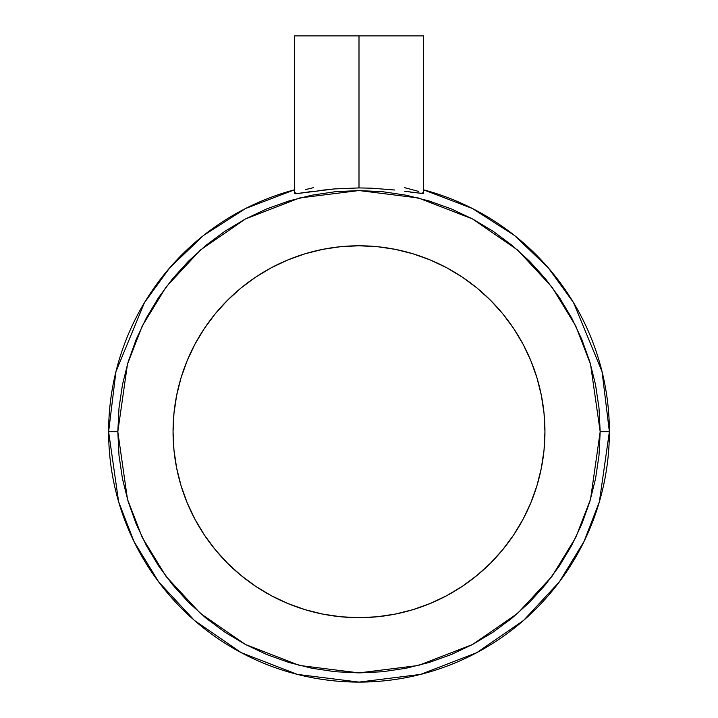 <?xml version="1.0" encoding="UTF-8"?>
<svg xmlns="http://www.w3.org/2000/svg" width="718" height="718" viewBox="0 0 718 718"><rect width="100%" height="100%" fill="white"/><g stroke="black" fill="none" stroke-linecap="round" stroke-linejoin="round"><path stroke-width="1.08" d="M410.436 192.119L423.432 193.555L404.611 191.266M422.148 192.72L423.432 193.555L423.432 35.9L359 35.9L359 187.928L371.583 188.188L394.846 190.019L371.583 188.188L359 187.928L334.462 188.915M404.521 187.658L418.45 191.347M522.991 344.066L530.79 360.562L536.938 377.74L541.372 395.447L544.047 413.496L544.944 431.724A185.944 185.944 0 0 1 359 617.668A185.944 185.944 0 0 1 173.056 431.724L173.953 449.944L176.628 467.992L181.062 485.7L187.21 502.878L195.009 519.374L204.397 535.027L215.265 549.683L227.516 563.199L241.042 575.459L255.698 586.328L271.35 595.707L287.846 603.506L305.024 609.654L322.723 614.087L340.772 616.771L359 617.668L377.228 616.771L395.277 614.087L412.976 609.654L430.154 603.506L446.65 595.707L462.302 586.328L476.958 575.459L490.484 563.199L502.735 549.683L513.603 535.027L522.991 519.374L530.79 502.878L536.938 485.7L541.372 467.992L544.047 449.944L544.944 431.724L544.047 413.496L541.372 395.447L536.938 377.74L530.79 360.562L522.991 344.066L513.603 328.413L502.735 313.757L490.484 300.241L476.958 287.981L462.302 277.112L446.65 267.733L430.154 259.934L412.976 253.786L395.277 249.352L377.228 246.669L359 245.78L340.772 246.669L322.723 249.352L305.024 253.786L287.846 259.934L271.35 267.733L255.698 277.112L241.042 287.981L227.516 300.241L215.265 313.757L204.397 328.413L195.009 344.066L187.21 360.562L181.062 377.74L176.628 395.447L173.953 413.496L173.056 431.724L173.953 413.496L176.628 395.447L181.062 377.74L187.21 360.562L195.009 344.066M318.002 190.647L334.247 188.933L295.78 193.752L294.568 193.555L295.852 192.72M108.624 431.724A250.376 250.376 0 0 1 294.568 189.776L245.565 208.507L203.508 235.477L169.744 267.796L144.444 302.655L115.948 371.583L108.624 431.724L117.824 431.724L127.472 364.188L142.218 326.035L166.064 287.012L200.421 250.017L245.502 218.918L299.63 197.971L359 190.548L418.37 197.971L472.498 218.918L517.579 250.017L551.936 287.012L575.782 326.035L590.528 364.188L600.176 431.724L609.376 431.724L602.052 371.583L573.556 302.655L548.256 267.796L514.492 235.477L472.435 208.507L423.432 189.776A250.376 250.376 0 0 1 609.376 431.724L600.176 431.724L599.009 455.356L595.536 478.771L589.792 501.729L581.813 524.014L571.699 545.411L559.528 565.712L545.429 584.721L529.534 602.258L511.997 618.153L492.988 632.253L472.686 644.414L451.29 654.538L429.005 662.508L406.047 668.261L382.64 671.734L359 672.892L335.36 671.734L311.953 668.261L288.995 662.508L266.71 654.538L245.314 644.414L225.012 632.253L206.003 618.153L188.466 602.258L172.571 584.721L158.472 565.712L146.301 545.411L136.187 524.014L128.208 501.729L122.464 478.771L118.991 455.356L117.824 431.724L118.991 408.084L122.464 384.668L128.208 361.71L136.187 339.426L146.301 318.029L158.472 297.728L172.571 278.719L188.466 261.181L206.003 245.287L225.012 231.187L245.314 219.026L266.71 208.902L288.995 200.932L311.953 195.179L335.36 191.706L359 190.548L382.64 191.706L406.047 195.179L429.005 200.932L451.29 208.902L472.686 219.026L492.988 231.187L511.997 245.287L529.534 261.181L545.429 278.719L559.528 297.728L571.699 318.029L581.813 339.426L589.792 361.71L595.536 384.668L599.009 408.084L600.176 431.724L590.528 499.252L575.782 537.405L551.936 576.428L517.579 613.423L472.498 644.522L418.37 665.478L359 672.892L299.63 665.478L245.502 644.522L200.421 613.423L166.064 576.428L142.218 537.405L127.472 499.252L117.824 431.724L108.624 431.724L118.632 501.828L133.943 541.435L158.696 581.948L194.363 620.361L241.176 652.644L297.369 674.399L359 682.1L420.631 674.399L476.824 652.644L523.637 620.361L559.304 581.948L584.057 541.435L599.368 501.828L609.376 431.724A250.376 250.376 0 0 1 359 682.1A250.376 250.376 0 0 1 108.624 431.724M305.509 189.579L313.497 187.649M195.009 519.374L187.21 502.878L181.062 485.7L176.628 467.992L173.953 449.944L173.056 431.724A185.944 185.944 0 0 1 359 245.78A185.944 185.944 0 0 1 544.944 431.724L544.047 449.944L541.372 467.992L536.938 485.7L530.79 502.878L522.991 519.374M502.735 549.683L490.484 563.199L476.958 575.459M446.65 595.707L430.154 603.506L412.976 609.654L395.277 614.087L377.228 616.771L359 617.668L340.772 616.771L322.723 614.087L305.024 609.654L287.846 603.506L271.35 595.707L255.698 586.328M241.042 575.459L227.516 563.199L215.265 549.683M215.265 313.757L227.516 300.241L241.042 287.981M271.35 267.733L287.846 259.934L305.024 253.786L322.723 249.352L340.772 246.669L359 245.78L377.228 246.669L395.277 249.352L412.976 253.786L430.154 259.934L446.65 267.733M476.958 287.981L490.484 300.241L502.735 313.757M334.247 188.933L359 187.928L359 35.9L294.568 35.9L423.432 35.9M295.771 193.752L313.353 191.275M299.415 193.348L297.467 193.6M305.356 192.46L302.44 192.9M294.568 193.564L294.568 35.9"/></g></svg>
